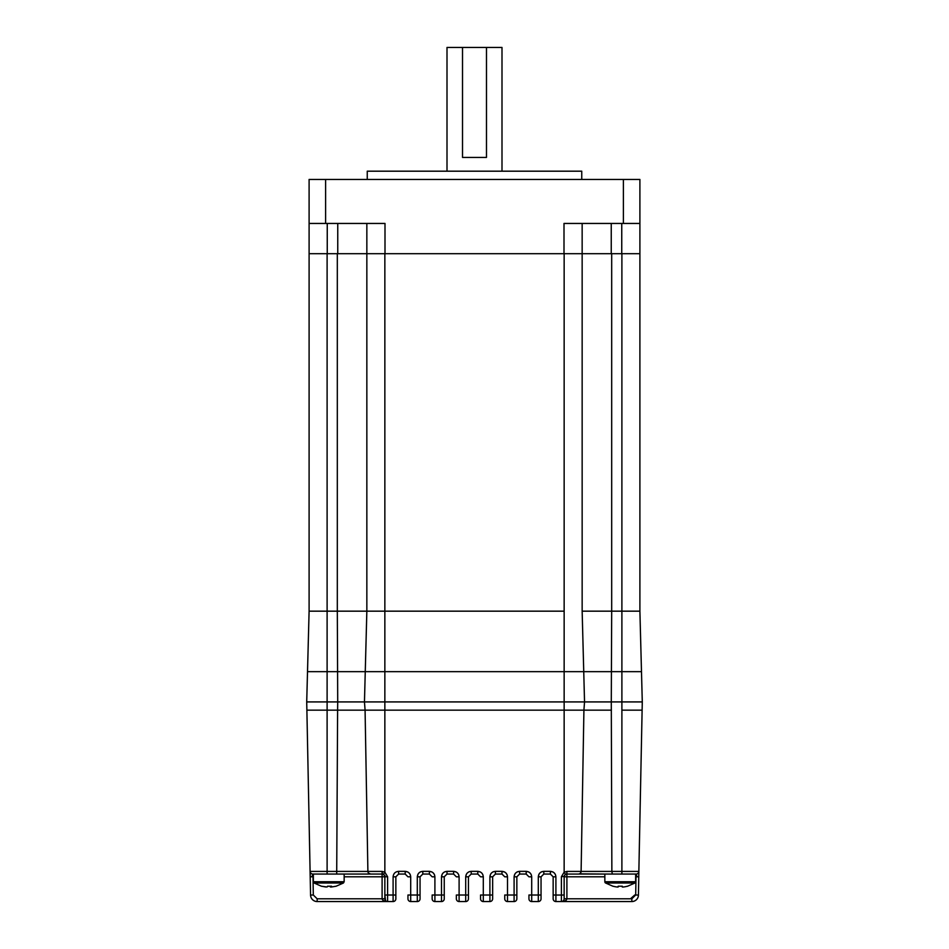 <?xml version="1.0" encoding="UTF-8"?>
<svg xmlns="http://www.w3.org/2000/svg" width="949" height="949" viewBox="0 0 949 949"><rect width="100%" height="100%" fill="white"/><g stroke="black" fill="none" stroke-linecap="round" stroke-linejoin="round"><path stroke-width="1.42" d="M366.848 223.442L366.848 611.168L384.855 611.168L366.848 611.168L365.258 671.667L583.742 671.667L582.152 611.168L611.69 611.168L611.417 671.667L641.488 671.667L639.899 611.168L639.899 253.691L621.892 253.691L621.892 611.168L639.899 611.168L582.152 611.168L582.152 253.691L309.101 253.691L309.101 611.168L337.31 611.168L337.31 253.691L327.108 253.691L327.108 611.168L309.101 611.168L307.512 671.667L337.583 671.667L337.31 611.168L366.848 611.168L327.108 611.168L327.108 671.667L307.512 671.667L309.101 611.168M366.848 611.168L364.463 701.916L611.286 701.916L611.868 871.407L621.892 871.407L621.892 710.16L641.666 710.16L621.892 710.16L621.892 671.667L611.417 671.667L611.286 701.916L642.283 701.916L641.488 671.667L621.892 671.667L621.892 611.168L611.69 611.168L611.69 253.691L621.892 253.691L582.152 253.691L582.152 223.442M384.855 253.691L564.145 253.691L564.145 611.168L384.855 611.168L384.855 253.691M611.417 671.667L583.742 671.667L611.417 671.667L611.607 629.484M582.152 611.168L584.537 701.916L583.92 710.16L564.145 710.16L583.92 710.16L584.537 701.916L583.742 671.667L564.145 671.667L564.145 611.168L384.855 611.168L384.855 671.667L327.108 671.667L327.108 701.916L337.714 701.916L337.607 710.16L307.334 710.16L327.108 710.16L327.108 701.916L306.717 701.916L307.512 671.667L306.717 701.916L310.56 895.061A6.596 6.596 0 0 0 317.156 901.55L317.156 898.798L313.312 895.014L310.56 895.061A6.596 6.596 0 0 0 317.156 901.55L393.1 901.55A2.752 2.752 0 0 0 395.852 898.798L395.852 876.805L395.852 895.014L384.855 895.014L385.555 900.637M566.897 871.431L566.897 874.053A2.752 2.752 0 0 0 564.145 876.805L564.145 898.798L564.145 895.014L561.393 895.061L561.393 876.757L564.145 872.143L567.004 871.431L566.719 874.065L636.162 874.053A2.693 2.693 0 0 0 638.855 871.407L642.283 701.916L639.899 611.168M337.31 611.168L337.583 671.667L365.258 671.667L364.463 701.916L337.714 701.916L337.583 671.667M368.485 873.044L370.584 874.053L336.705 874.053L337.607 710.16L384.855 710.16L365.08 710.16L364.463 701.916L365.08 710.16L337.607 710.16L337.595 714.526M569.163 671.667L379.837 671.667M564.145 671.667L564.145 710.16L384.855 710.16L384.855 671.667M611.393 710.16L583.92 710.16L611.393 710.16M501.997 171.188L501.997 47.45L486.481 47.45L486.481 157.439L462.519 157.439L462.519 47.45L447.003 47.45L447.003 171.188M462.519 47.45L486.481 47.45M382.411 874.053L370.584 874.053A2.693 2.693 -90 0 1 367.892 871.407L365.08 710.16L367.892 871.407L381.996 871.407L384.855 872.143L387.607 876.757L384.855 876.805A2.752 2.752 0 0 0 382.103 874.053L382.103 876.805L344.155 876.805M393.1 876.852L395.852 876.805L398.604 874.053L405.199 874.053L398.604 874.053L398.604 871.348C395.27 871.68 393.432 873.507 393.1 876.852L393.1 901.55A2.752 2.752 0 0 0 395.852 898.798M407.951 895.014L407.951 898.798A2.752 2.752 0 0 0 410.703 901.55L417.299 901.55A2.752 2.752 0 0 0 420.051 898.798L420.051 876.805L420.051 895.014L407.951 895.014M417.987 874.195L417.299 876.852L420.051 876.805L422.803 874.053L429.399 874.053L422.803 874.053L422.803 871.348L420.775 871.74M432.151 895.014L432.151 898.798A2.752 2.752 0 0 0 434.903 901.55L441.499 901.55A2.752 2.752 0 0 0 444.251 898.798L444.251 876.805L444.251 895.014L432.151 895.014M442.187 874.195L441.499 876.852L444.251 876.805L447.003 874.053L453.598 874.053L447.003 874.053L447.003 871.348L444.974 871.74M456.35 895.014L456.35 898.798A2.752 2.752 0 0 0 459.102 901.55L465.698 901.55A2.752 2.752 0 0 0 468.45 898.798L468.45 876.805L468.45 895.014L456.35 895.014M480.55 895.014L480.55 898.798A2.752 2.752 0 0 0 483.302 901.55L489.898 901.55A2.752 2.752 0 0 0 492.65 898.798L492.65 876.805L492.65 895.014L480.55 895.014M490.574 874.195L489.898 876.852L492.65 876.805L495.402 874.053L501.997 874.053L495.402 874.053L495.402 871.348L493.373 871.74M504.749 895.014L504.749 898.798A2.752 2.752 0 0 0 507.501 901.55L514.097 901.55A2.752 2.752 0 0 0 516.849 898.798L516.849 876.805L516.849 895.014L504.749 895.014M514.773 874.195L514.097 876.852L516.849 876.805L519.601 874.053L526.197 874.053L519.601 874.053L519.601 871.348L517.573 871.74M528.949 895.014L528.949 898.798A2.752 2.752 0 0 0 531.701 901.55L538.297 901.55A2.752 2.752 0 0 0 541.049 898.798L541.049 876.805L541.049 895.014L528.949 895.014M566.506 899.818L566.897 898.798C566.6 900.447 564.774 901.36 561.393 901.55L561.393 895.061L553.148 895.014L553.148 876.805L553.148 898.798A2.752 2.752 0 0 0 555.9 901.55L631.844 901.55A6.596 6.596 0 0 0 638.44 895.061L638.76 876.757L636.008 876.805L636.103 874.053L578.416 874.053A2.693 2.693 -90 0 0 581.108 871.407L583.92 710.16L581.108 871.407L567.004 871.407M407.856 872.024L405.199 871.348L405.199 874.053L407.951 876.805L410.703 876.852L410.312 874.824M432.056 872.024L429.399 871.348L429.399 874.053L432.151 876.805L434.903 876.852L434.512 874.824M456.255 872.024L453.598 871.348L453.598 874.053L456.35 876.805L459.102 876.852L458.711 874.824M480.455 872.024L477.798 871.348L477.798 874.053L471.202 874.053L468.45 876.805L465.698 876.852L465.698 901.55A2.752 2.752 0 0 0 468.45 898.798M480.55 876.805L477.798 874.053L480.55 876.805L483.302 876.852L482.911 874.824M504.654 872.024L501.997 871.348L501.997 874.053L504.749 876.805L507.501 876.852L507.11 874.824M528.854 872.024L526.197 871.348L526.197 874.053L528.949 876.805L531.701 876.852L531.31 874.824M553.053 872.024L550.396 871.348L550.396 874.053L543.801 874.053L541.049 876.805L538.297 876.852L538.297 901.55A2.752 2.752 0 0 0 541.049 898.798M553.148 876.805L550.396 874.053L553.148 876.805L555.9 876.852L555.509 874.824M564.181 875.963L565.497 874.432L564.145 872.143L564.145 710.16L384.855 710.16L384.855 872.143L383.503 874.42L384.82 875.963M384.606 901.111L385.602 901.36M387.607 876.757L387.607 901.55A2.752 2.752 0 0 1 384.855 898.798L384.855 876.805L382.103 876.805L382.103 898.798L384.855 898.798A2.752 2.752 0 0 0 387.607 901.55C384.226 901.36 382.4 900.447 382.103 898.798L317.156 898.798M561.393 876.757L564.157 876.378A2.752 2.752 0 0 1 565.509 874.432L566.719 874.065M564.145 895.014L564.145 876.378M384.855 875.381L384.855 895.014M564.145 898.798A2.752 2.752 0 0 1 561.393 901.55L562.449 901.336L561.393 901.55A2.752 2.752 0 0 0 564.145 898.798L631.844 898.798L631.844 901.55A6.596 6.596 0 0 0 638.44 895.061L635.688 895.014L631.844 898.798M563.409 901.36L565.272 900.743M381.996 871.431L382.459 874.076M604.845 876.805L566.897 876.805L566.897 898.798M638.855 871.407L638.76 876.757L638.855 871.407L621.892 871.407L621.892 874.053M313.36 874.053L313.36 881.728L344.155 881.728L344.155 874.053L312.897 874.053L312.992 876.805L310.24 876.757L310.145 871.407A2.693 2.693 0 0 0 312.838 874.053A2.693 2.693 0 0 1 310.145 871.407L327.108 871.407L327.108 874.053L312.838 874.053L312.209 875.974M613.018 886.283L605.533 882.985A1.483 1.483 0 0 1 604.845 881.728L604.845 874.053L579.424 873.851M579.614 873.768L580.302 873.282M336.705 874.053L327.108 874.053M638.76 876.852L638.44 895.061M564.145 876.805L566.897 876.805L566.897 874.053A2.752 2.752 0 0 0 564.145 876.805L564.157 876.496M310.145 871.348L310.24 876.852M612.295 874.053L611.868 871.407L581.108 871.407M337.607 710.16L327.108 710.16L327.108 871.407L367.892 871.407M581.749 179.444L581.749 171.188L367.251 171.188L367.251 179.444M309.101 253.691L309.101 179.444L639.899 179.444L639.899 253.691M623.398 179.444L623.398 223.442L639.899 223.442M623.398 223.442L564.003 223.442L564.003 253.691M384.997 253.691L384.997 223.442L325.602 223.442L325.602 179.444M309.101 223.442L325.602 223.442M337.749 223.442L337.749 253.691M611.251 223.442L611.251 253.691M605.533 882.985L634.952 882.985A1.483 1.483 0 0 0 635.64 881.728L635.64 874.053M613.054 886.212L613.054 886.212A27.426 27.426 0 0 0 617.669 887.054M622.817 886.983L622.271 886.212L618.202 886.212L617.669 886.995M627.431 886.212L627.431 886.212A27.426 27.426 0 0 1 622.817 887.054M622.271 886.983L622.271 886.212M618.202 886.212L618.202 886.995M321.497 886.271L314.048 882.985L343.467 882.985L344.155 881.728M325.898 886.995L321.391 886.212L327.073 886.995A27.426 3.013 90 0 0 327.524 886.212L331.569 886.212A27.426 3.013 -90 0 1 331.071 887.054M336.124 886.212L331.592 886.971M331.118 886.995L330.442 886.271M330.015 886.283A27.426 3.013 -90 0 0 330.442 886.995M328.757 886.271L327.5 886.283M636.162 874.053L636.791 875.974M555.212 874.195L554.287 872.961M538.973 874.195L538.297 876.852C538.641 873.531 540.479 871.692 543.801 871.348L541.772 871.74M541.144 872.024L539.91 872.961M531.013 874.195L530.088 872.961M516.944 872.024L515.71 872.961M506.813 874.195L505.888 872.961M492.745 872.024L491.511 872.961M482.614 874.195L481.689 872.961M466.386 874.195L465.698 876.852C466.042 873.531 467.881 871.692 471.202 871.348L469.174 871.74M468.545 872.024L467.311 872.961M458.426 874.195L457.489 872.961M444.346 872.024L443.112 872.961M434.227 874.195L433.29 872.961M420.146 872.024L418.912 872.961M410.027 874.195L409.09 872.961M382.103 871.431L382.103 874.053A2.752 2.752 0 0 1 384.855 876.805M395.852 876.805L398.604 874.053M407.951 898.798A2.752 2.752 0 0 0 410.703 901.55L410.703 876.852C410.359 873.531 408.521 871.692 405.199 871.348L398.604 871.348M405.199 874.053L407.951 876.805M420.051 876.805L422.803 874.053M432.151 898.798A2.752 2.752 0 0 0 434.903 901.55L434.903 876.852C434.559 873.531 432.72 871.692 429.399 871.348L422.803 871.348C419.482 871.692 417.643 873.531 417.299 876.852L417.299 901.55A2.752 2.752 0 0 0 420.051 898.798M429.399 874.053L432.151 876.805M444.251 876.805L447.003 874.053M456.35 898.798A2.752 2.752 0 0 0 459.102 901.55L459.102 876.852C458.758 873.531 456.92 871.692 453.598 871.348L447.003 871.348C443.681 871.692 441.843 873.531 441.499 876.852L441.499 901.55A2.752 2.752 0 0 0 444.251 898.798M453.598 874.053L456.35 876.805M468.45 876.805L471.202 874.053L471.202 871.348L477.798 871.348C481.119 871.692 482.958 873.531 483.302 876.852L483.302 901.55A2.752 2.752 0 0 1 480.55 898.798M492.65 876.805L495.402 874.053M504.749 898.798A2.752 2.752 0 0 0 507.501 901.55L507.501 876.852C507.157 873.531 505.319 871.692 501.997 871.348L495.402 871.348C492.08 871.692 490.242 873.531 489.898 876.852L489.898 901.55A2.752 2.752 0 0 0 492.65 898.798M501.997 874.053L504.749 876.805M516.849 876.805L519.601 874.053M528.949 898.798A2.752 2.752 0 0 0 531.701 901.55L531.701 876.852C531.357 873.531 529.518 871.692 526.197 871.348L519.601 871.348C516.28 871.692 514.441 873.531 514.097 876.852L514.097 901.55A2.752 2.752 0 0 0 516.849 898.798M526.197 874.053L528.949 876.805M541.049 876.805L543.801 874.053L543.801 871.348L550.396 871.348C553.718 871.692 555.556 873.531 555.9 876.852L555.9 901.55A2.752 2.752 0 0 1 553.148 898.798M312.968 875.429L313.312 895.014M635.688 895.014L636.032 875.429M630.456 898.798L634.727 895.014M327.251 253.691L327.251 223.442M621.749 223.442L621.749 253.691M604.845 881.728L635.64 881.728M387.607 901.55L386.551 901.336M627.455 886.283L634.952 882.985M314.048 882.985L313.36 881.728M336.017 886.271L343.467 882.985"/></g></svg>
